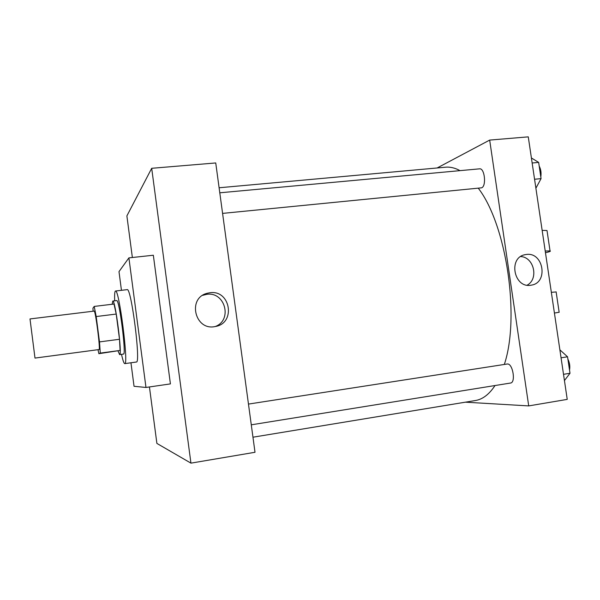 <?xml version="1.0" encoding="UTF-8"?>
<svg xmlns="http://www.w3.org/2000/svg" width="600" height="600" viewBox="0 0 600 600"><rect width="100%" height="100%" fill="white"/><g stroke="black" fill="none" stroke-linecap="round" stroke-linejoin="round"><path stroke-width="0.9" d="M34.995 358.08L99.067 349.545C100.59 349.972 95.438 309.81 94.14 311.1L30 318.938L34.995 358.08M94.215 306.428L114.015 304.035L116.212 314.062L119.512 339.278L99.495 341.903L96.195 316.545L94.215 306.428L92.948 308.168L93.105 311.228M119.512 339.278L120.09 350.438L98.873 353.692L98.01 349.695M98.873 353.692L100.29 353.093L99.495 341.903M120.09 350.438L100.29 353.093M118.08 351.112L119.61 354.6C122.512 355.853 115.267 299.108 112.77 301.05L112.177 304.252M112.77 301.05L116.663 300.585C119.273 298.62 126.488 354.892 123.517 354.067L119.61 354.6M116.212 314.062L96.195 316.545M114.675 300.817C114.458 294.548 114.727 291.278 115.493 291.015C119.04 288.218 128.887 365.34 124.77 363.63L124.762 363.63C123.96 363.57 122.873 360.472 121.507 354.345M115.493 291.015L127.132 289.65C131.205 286.8 141.023 363.653 136.38 362.025L124.762 363.63M121.448 290.317L118.995 271.62L128.903 257.88L145.972 387.457L134.04 386.287L130.958 362.775M128.903 257.88L153.337 255.233L170.415 383.895L145.972 387.457M149.438 386.955L156.885 443.415L190.942 463.14L151.695 168.3L126.885 215.903L132.368 257.505M190.942 463.14L255.007 452.28L215.737 162.953L151.695 168.3M209.767 292.77C230.49 289.425 236.16 323.25 215.385 326.49C194.97 331.418 186.907 297.877 207.375 293.243L209.767 292.77M215.22 326.528C232.837 320.22 225.112 291.263 206.64 294.353L202.657 295.35M219.105 187.77L445.597 167.205C450.232 166.778 455.04 167.925 460.02 170.64M478.32 188.25C506.43 224.655 520.23 316.882 504.33 364.433M495.03 385.53C489.188 394.357 482.64 399.36 475.38 400.53L252.96 437.205M251.28 424.822L510.502 383.04C516.015 382.673 512.812 363.3 507.36 363.983L248.468 404.085M219.788 192.803L479.55 168.84C484.665 167.835 486.638 186.203 481.597 187.822L222.585 213.39M528.713 405.908L465.36 402.18L528.713 405.908L489.675 140.085L437.13 167.977L489.675 140.085L528.27 136.86L567.232 399.382L528.713 405.908L489.675 140.085M564.435 380.565L570 373.275L567.548 356.798L559.875 349.822M570 373.275L563.513 374.317M567.548 356.798L561.06 357.803M567.893 359.108C569.662 362.722 570.202 366.375 569.52 370.058M535.89 188.235L541.058 178.62L538.65 162.398L531.398 157.965M541.058 178.62L534.562 179.257M538.65 162.398L532.148 162.998M539.205 166.132C540.885 169.252 541.418 172.845 540.803 176.917M526.222 254.49C543.555 251.64 548.692 282.93 531.232 285.15C513.998 288.885 507.75 257.505 525.143 254.67L526.222 254.49M527.138 285.173C538.957 279.022 534.03 257.123 520.702 256.545M556.132 291.938L551.34 292.327M545.213 251.002L550.043 250.92C551.138 251.167 549.615 251.775 545.467 252.735M554.415 313.043L559.155 312.263M542.153 230.392L547.005 230.52L547.102 231.165M207.375 293.243L204.292 294.81M525.143 254.67L524.138 254.925M556.118 291.817L559.162 312.315M547.005 230.52L550.043 250.92"/></g></svg>
